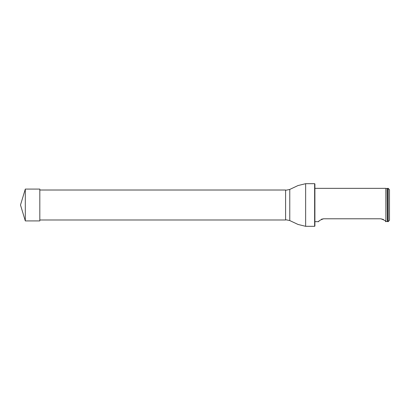 <?xml version="1.0" encoding="UTF-8"?>
<svg xmlns="http://www.w3.org/2000/svg" width="410" height="410" viewBox="0 0 410 410"><rect width="100%" height="100%" fill="white"/><g stroke="black" fill="none" stroke-linecap="round" stroke-linejoin="round"><path stroke-width="0.61" d="M39.816 190.014L285.596 190.014L285.596 219.985L39.816 219.985M314.634 183.685L314.901 183.952L314.901 226.048L314.634 226.315L314.634 183.685L305.64 183.685L297.993 185.561L289.767 189.43L289.767 220.57L289.767 189.43M388.167 221.646L388.167 188.354L387.634 188.354L387.634 221.646L388.167 221.646L389.5 220.313L389.5 189.686L388.167 188.354M386.071 221.502L387.435 221.487L387.435 188.513L386.071 188.498L385.902 221.646L385.902 188.354L314.901 188.354M383.463 219.478L380.839 218.791C384.611 220.175 386.184 221.123 385.559 221.646C386.184 221.123 384.611 220.175 380.839 218.791L323.562 218.791C319.795 220.175 318.221 221.123 318.842 221.646C318.221 221.123 319.795 220.175 323.562 218.791L321.435 219.237M25.307 220.918L20.5 205L25.307 189.082L25.307 220.918L39.816 220.918L39.816 189.082L25.307 189.082M314.634 226.315L305.64 226.315L305.64 183.685M285.596 219.719L289.644 220.518M285.596 190.281L289.644 189.482M305.64 226.315L297.993 224.439L289.767 220.57M385.902 221.646L385.559 221.646M318.842 221.646L314.901 221.646"/></g></svg>

